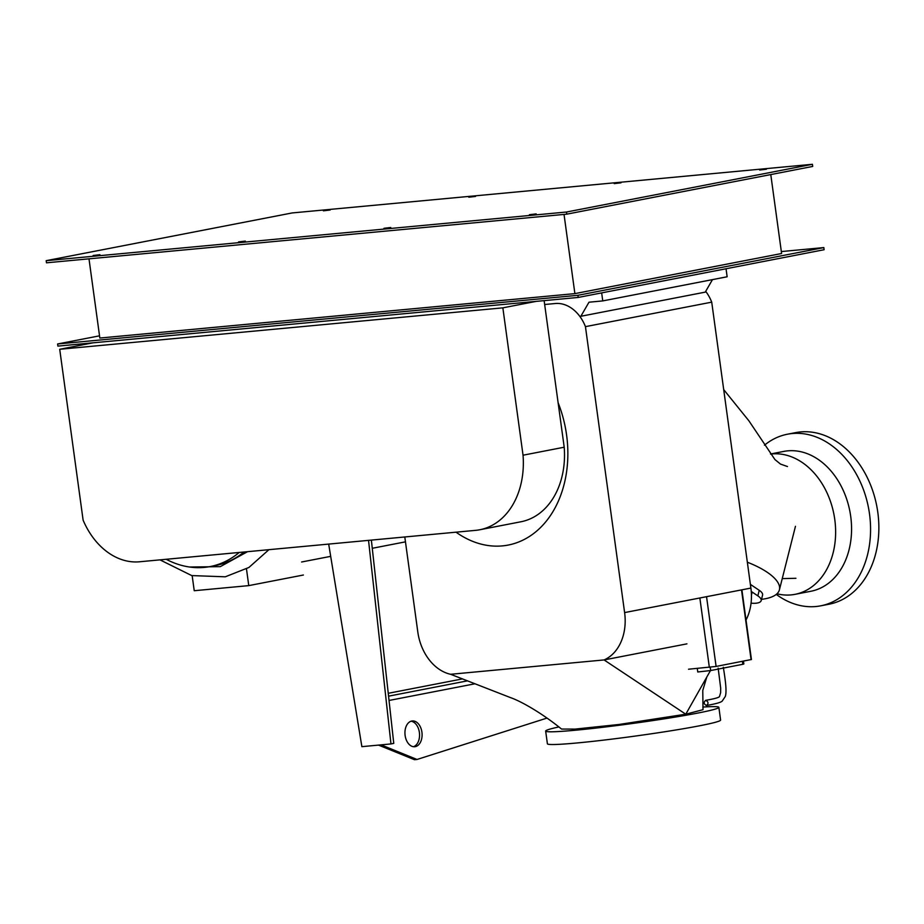 <?xml version="1.0" encoding="UTF-8"?>
<svg xmlns="http://www.w3.org/2000/svg" width="924" height="924" viewBox="0 0 924 924"><rect width="100%" height="100%" fill="white"/><g stroke="black" fill="none" stroke-linecap="round" stroke-linejoin="round"><path stroke-width="1.39" d="M421.922 732.212A12.948 8.535 -95.3 0 1 414.726 746.731A12.948 8.535 -95.3 0 1 405.116 735.469A12.948 8.535 -95.3 0 1 412.312 720.951A12.948 8.535 -95.3 0 1 421.922 732.212M413.444 746.707A12.948 8.535 84.7 0 0 419.381 732.443A12.948 8.535 84.7 0 0 411.053 721.205M381.058 744.86L417.024 759.47L414.495 759.701L378.517 745.102M417.024 759.47L546.985 718.087M388.242 693.3L462.474 678.897M467.486 680.849L388.565 696.165M389.039 700.461L474.994 683.783M368.537 540.367L390.968 743.936L393.763 743.393L371.367 540.101M390.968 743.936L361.873 746.661L328.678 544.086M192.169 575.698L194.236 590.725L248.764 585.62L246.477 568.907M303.384 575.017L248.764 585.62M189.57 567.024L220.27 566.655L247.563 551.674M166.193 559.286A107.912 80.977 -101 0 0 210.21 566.551L215.812 565.453A107.912 80.977 -101 0 0 244.04 552.009M210.21 566.551A107.912 80.977 -101 0 0 239.212 552.46M750.38 584.372L759.239 590.321A15.107 5.382 14.2 0 1 762.577 595.079L761.18 600.623A15.107 5.382 -165.8 0 0 757.842 595.865L751.247 591.441M751.05 603.164A15.107 5.382 -165.8 0 0 761.18 600.623M564.206 447.216A76.357 57.3 79 0 1 520.974 521.76L479.799 529.752A76.357 57.3 -101 0 0 523.042 455.209L564.206 447.216L544.132 300.635M93.047 342.816L59.714 349.284L83.114 520.143A71.136 53.373 -101 0 0 139.512 561.78L475.594 530.353A76.357 57.3 -101 0 0 479.799 529.752M536.186 301.374L502.852 307.842L59.714 349.284M523.042 455.209L502.852 307.842M726.045 268.757L727.142 276.773L602.76 300.912L601.663 292.896M712.473 279.625L705.243 292.134L580.85 316.274L588.992 302.206L602.76 300.912M770.5 453.996L783.818 451.409A71.217 53.442 79 0 1 850.704 516.343A71.217 53.442 79 0 1 810.96 591.245L795.01 594.34A71.217 53.442 -101 0 0 834.765 519.438A71.217 53.442 -101 0 0 770.57 454.077M776.957 593.786A71.217 53.442 -101 0 0 795.01 594.34M761.503 599.341A56.11 19.993 -165.8 0 0 779.417 589.812A56.11 19.993 -165.8 0 0 767.024 572.141A56.11 19.993 -165.8 0 0 747.343 562.219M456.029 532.178A104.666 78.54 -101 0 0 508.165 545.068A104.666 78.54 -101 0 0 566.585 434.996A104.666 78.54 -101 0 0 558.108 402.702M404.793 536.971L417.798 631.935A46.639 34.997 -101 0 0 450.623 674.289L510.302 697.539C520.847 701.143 541.845 713.016 561.549 729.059L575.132 729.094L618.849 724.497L685.77 714.206L710.464 670.57M706.791 677.049L702.771 690.447L703.014 709.69L685.77 714.206L604.077 659.932L686.936 643.855L604.077 659.932A46.639 34.997 -101 0 0 624.612 612.589L585.446 326.646A37.468 28.113 -101 0 0 555.255 303.522L544.663 304.504M450.623 674.289L604.077 659.932L450.623 674.289M705.693 291.337A37.468 28.113 79 0 1 711.723 302.148L585.446 326.646M711.723 302.148L750.889 588.08A46.639 34.997 79 0 1 746.026 620.039M787.41 434.222L795.703 432.617A87.41 65.592 79 0 1 877.8 512.3A87.41 65.592 79 0 1 829.013 604.227L820.72 605.832A87.41 65.592 -101 0 0 869.507 513.906A87.41 65.592 -101 0 0 787.41 434.222A87.41 65.592 -101 0 0 764.46 445.195M776.252 594.398A87.41 65.592 -101 0 0 820.72 605.832M706.456 705.497C708.743 703.534 708.5 701.813 705.74 700.323C703.453 702.286 703.695 704.007 706.456 705.497L706.594 705.474C715.603 703.903 720.789 702.459 722.164 701.131L725.259 696.546C726.841 692.192 725.744 681.981 723.307 667.267M705.74 700.323L705.601 700.346C714.368 698.833 718.999 697.562 719.484 696.546L720.628 692.688L720.685 688.137L718.156 668.156M743.462 661.145L743.855 663.963L742.827 664.298L742.422 661.341M742.827 664.298L710.706 670.535L710.256 667.301M710.706 670.535L697.77 671.979L697.297 668.526M741.891 589.824L751.431 659.505L716.1 666.447L688.53 669.219M751.085 659.667L741.522 589.905M718.86 707.345L720.605 720.073A87.41 4.274 172.2 0 1 699.445 725.814A87.41 4.274 172.2 0 1 604.007 740.078A87.41 4.274 172.2 0 1 547.401 743.797L545.657 731.069A87.41 4.274 -7.8 0 0 602.263 727.35A87.41 4.274 -7.8 0 0 697.701 713.085A87.41 4.274 -7.8 0 0 718.86 707.345A87.41 4.274 -7.8 0 0 702.817 707.068M558.87 726.945A87.41 4.274 -7.8 0 0 545.657 731.069M614.229 183.622L620.986 182.813L614.229 183.622M759.655 170.016L766.412 169.219L759.655 170.016M529.417 214.703L536.174 213.894L529.417 214.703M383.991 228.297L390.748 227.5L383.991 228.297M323.388 210.822L330.145 210.014L323.388 210.822M93.151 255.498L99.907 254.701L93.151 255.498M238.565 241.903L245.322 241.095L238.565 241.903M468.803 197.216L475.56 196.419L468.803 197.216M564.033 214.414L574.89 293.624L99.838 338.045L88.993 258.836M574.89 293.624L781.6 253.511L770.778 174.567M566.782 214.16L812.704 166.435L812.415 164.299L292.123 212.947L46.2 260.672L46.489 262.809L566.782 214.16L566.493 212.023L812.415 164.299M781.334 251.559L823.827 247.586L577.904 295.31L57.611 343.971L99.538 335.828M57.611 343.971L57.9 346.107L578.193 297.447L577.904 295.31M46.2 260.672L566.493 212.023M823.827 247.586L824.116 249.723L578.193 297.447M159.968 559.863L191.742 575.583L225.283 576.807L248.903 567.475L268.919 549.676M757.842 595.865L759.239 590.321M750.889 588.08L624.612 612.589M706.548 596.685L716.1 666.447M709.355 667.394L699.849 597.99M405.463 541.845L372.268 548.29M330.688 556.352L301.605 562M751.443 594.964L752.171 592.053M795.46 526.31L779.417 589.812M782.247 578.62L795.934 578.285M787.467 466.539L780.514 464.091L774.924 459.551L748.879 420.79L723.7 389.616"/></g></svg>
